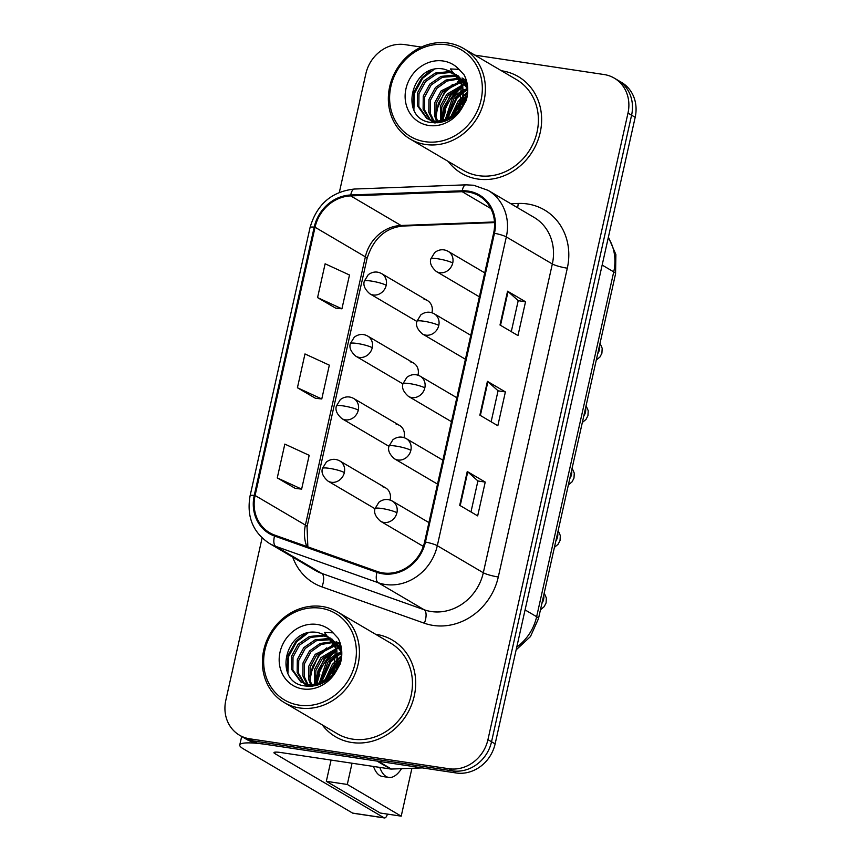 <?xml version="1.0" encoding="UTF-8"?>
<svg xmlns="http://www.w3.org/2000/svg" width="861" height="861" viewBox="0 0 861 861"><rect width="100%" height="100%" fill="white"/><g stroke="black" fill="none" stroke-linecap="round" stroke-linejoin="round"><path stroke-width="1.29" d="M417.951 375.181A11.677 10.45 -59.5 0 0 413.517 363.008L367.69 336.059A11.677 10.45 -59.5 0 1 372.253 347.704A11.677 10.45 -59.5 0 1 359.252 357.401A11.677 10.45 -59.5 0 1 355.851 356.206L401.678 383.156A11.677 10.45 -59.5 0 0 402.937 383.769M403.992 437.614A11.677 10.45 -59.5 0 0 399.558 425.442L353.731 398.492A11.677 10.45 -59.5 0 1 358.294 410.137A11.677 10.45 -59.5 0 1 345.293 419.834A11.677 10.45 -59.5 0 1 341.892 418.629L387.719 445.589A11.677 10.45 -59.5 0 0 388.978 446.202M390.044 500.047A11.677 10.45 -59.5 0 0 385.61 487.875L339.783 460.926A11.677 10.45 -59.5 0 1 344.346 472.571A11.677 10.45 -59.5 0 1 331.334 482.268A11.677 10.45 -59.5 0 1 327.933 481.062L373.76 508.012A11.677 10.45 -59.5 0 0 375.03 508.636A11.677 1.765 12.6 0 1 381.94 508.517A11.677 1.765 -167.4 0 1 396.921 512.736A11.677 10.45 -59.5 0 0 392.358 501.091C387.805 498.637 383.339 499.003 378.948 502.189L375.03 508.614C373.685 512.596 375.514 516.794 380.508 521.228A11.677 10.45 -59.5 0 0 383.909 522.433A11.677 10.45 -59.5 0 0 396.921 512.736M431.91 312.747A11.677 10.45 -59.5 0 0 427.476 300.586L381.649 273.626A11.677 10.45 -59.5 0 1 386.212 285.271A11.677 10.45 -59.5 0 1 373.2 294.968A11.677 10.45 -59.5 0 1 369.8 293.773L415.626 320.722A11.677 10.45 -59.5 0 0 416.896 321.336A11.677 1.765 12.6 0 1 423.806 321.218A11.677 1.765 -167.4 0 1 438.787 325.436A11.677 10.45 -59.5 0 0 434.224 313.791C429.671 311.338 425.205 311.704 420.814 314.889L416.896 321.314C415.551 325.297 417.381 329.505 422.374 333.928A11.677 10.45 -59.5 0 0 425.775 335.133A11.677 10.45 -59.5 0 0 438.787 325.436M413.517 363.008A11.677 10.45 -59.5 0 0 410.116 361.814M399.558 425.442A11.677 10.45 -59.5 0 0 396.157 424.247M385.61 487.875A11.677 10.45 -59.5 0 0 382.209 486.68M427.476 300.586A11.677 10.45 -59.5 0 0 424.075 299.38M501.974 70.85A56.073 50.186 -59.5 0 0 501.479 70.774A56.073 50.186 -59.5 0 1 501.974 70.85A56.073 50.186 -59.5 0 1 518.3 76.607A56.073 50.186 -59.5 0 0 501.974 70.85M448.183 161.405A56.073 50.186 -59.5 0 0 461.453 173.276A56.073 50.186 -59.5 0 0 477.79 179.034A56.073 50.186 -59.5 0 0 537.382 141.688A56.073 50.186 -59.5 0 0 518.3 76.607A56.073 50.186 -59.5 0 1 537.382 141.688A56.073 50.186 -59.5 0 1 477.79 179.034A56.073 50.186 -59.5 0 1 461.453 173.276A56.073 50.186 -59.5 0 1 448.183 161.405M467.039 83.022A56.073 50.186 -59.5 0 0 466.092 83.721A56.073 50.186 -59.5 0 1 467.039 83.022M465.414 84.238A56.073 50.186 -59.5 0 0 464.52 84.948A56.073 50.186 -59.5 0 1 465.414 84.238M462.099 87.026A56.073 50.186 -59.5 0 0 453.575 96.507A56.073 50.186 -59.5 0 1 462.099 87.026M445.75 110.875A56.073 50.186 -59.5 0 0 442.974 120.282A56.073 50.186 -59.5 0 1 445.75 110.875M376.02 634.32A56.073 50.186 -59.5 0 0 375.525 634.245A56.073 50.186 -59.5 0 1 376.02 634.32A56.073 50.186 -59.5 0 1 392.358 640.078A56.073 50.186 -59.5 0 0 376.02 634.32M322.229 724.865A56.073 50.186 -59.5 0 0 335.51 736.747A56.073 50.186 -59.5 0 0 351.837 742.505A56.073 50.186 -59.5 0 0 411.429 705.159A56.073 50.186 -59.5 0 0 392.358 640.078L392.358 640.078A56.073 50.186 -59.5 0 1 411.429 705.159A56.073 50.186 -59.5 0 1 351.837 742.505A56.073 50.186 -59.5 0 1 335.51 736.747A56.073 50.186 -59.5 0 1 322.229 724.865M341.085 646.482A56.073 50.186 -59.5 0 0 340.138 647.192A56.073 50.186 -59.5 0 1 341.085 646.482M339.46 647.709A56.073 50.186 -59.5 0 0 338.577 648.419A56.073 50.186 -59.5 0 1 339.46 647.709M336.145 650.485A56.073 50.186 -59.5 0 0 327.621 659.978A56.073 50.186 -59.5 0 1 336.145 650.485M319.808 674.335A56.073 50.186 -59.5 0 0 317.031 683.752A56.073 50.186 -59.5 0 1 319.808 674.335M468.136 192.025A37.378 33.45 120.5 0 1 479.017 195.856A37.378 33.45 120.5 0 1 493.622 233.127L424.602 541.903A37.378 33.45 120.5 0 1 377.29 571.5L274.874 535.165A37.378 33.45 120.5 0 1 269.687 532.755A37.378 33.45 120.5 0 1 255.093 495.484L315.051 227.239A37.378 33.45 120.5 0 1 350.707 195.899L462.185 191.691A37.378 33.45 120.5 0 1 468.136 192.025M468.341 191.12A38.315 34.289 -59.5 0 0 462.239 190.787L350.761 194.984A38.315 34.289 -59.5 0 0 314.211 227.121L254.253 495.366A38.315 34.289 -59.5 0 0 274.53 536.037L376.946 572.371A38.315 34.289 -59.5 0 0 425.442 542.032L494.462 233.245A38.315 34.289 -59.5 0 0 468.341 191.12M331.055 677.144A46.731 41.812 120.5 0 1 331.905 675.228M336.005 668.018A46.731 41.812 120.5 0 1 340.762 662.023M341.634 656.932A46.731 41.812 -59.5 0 0 340.396 658.073A46.731 41.812 -59.5 0 1 341.634 656.932M335.532 663.411A46.731 41.812 -59.5 0 0 327.535 677.629A46.731 41.812 -59.5 0 1 335.532 663.411M456.997 113.674A46.731 41.812 120.5 0 1 457.848 111.758M461.959 104.547A46.731 41.812 120.5 0 1 466.716 98.552M467.588 93.462A46.731 41.812 -59.5 0 0 466.339 94.602A46.731 41.812 -59.5 0 1 467.588 93.462M461.474 99.941A46.731 41.812 -59.5 0 0 453.489 114.158A46.731 41.812 -59.5 0 1 461.474 99.941M262.099 537.953L225.819 700.273A35.043 31.362 -59.5 0 0 239.509 735.208L246.698 739.438A35.043 31.362 -59.5 0 0 256.901 743.032L456.115 772.963L452.52 770.853A35.043 31.362 -59.5 0 0 491.534 741.762L631.587 115.191A35.043 31.362 -59.5 0 0 617.897 80.256A35.043 31.362 -59.5 0 1 631.587 115.191L491.534 741.762A35.043 31.362 -59.5 0 1 452.52 770.853L253.306 740.923L452.52 770.853L448.925 768.733A35.043 31.362 -59.5 0 0 487.939 739.653L627.992 113.082A35.043 31.362 -59.5 0 0 614.302 78.147A35.043 31.362 -59.5 0 0 604.099 74.541L474.863 55.126M243.103 737.317A35.043 31.362 -59.5 0 0 253.306 740.923A35.043 31.362 -59.5 0 1 243.103 737.317M459.699 505.321L477.672 515.89L485.227 482.085L467.254 471.516L459.699 505.321M470.978 511.951L477.909 480.944L467.76 471.86A9.342 1.41 -167.4 0 0 467.254 471.516M477.898 480.976L485.227 482.085M500.004 325.006L517.978 335.575L525.533 301.77L507.56 291.201L500.004 325.006M511.283 331.646L518.214 300.629L508.055 291.545A9.342 1.41 -167.4 0 0 507.56 291.201M518.204 300.672L525.533 301.77M479.857 415.163L497.83 425.732L505.385 391.927L487.412 381.358L479.857 415.163M491.136 421.793L498.067 390.786L487.907 381.703A9.342 1.41 -167.4 0 0 487.412 381.358M498.056 390.819L505.385 391.927M421.298 47.075L404.885 44.611A35.043 31.362 -59.5 0 0 365.871 73.691L339.352 192.347M239.509 735.208A35.043 31.362 -59.5 0 0 249.712 738.803L448.925 768.733M317.569 297.605L341.925 308.819L349.491 275.003L325.124 263.789L317.569 297.605L335.564 308.087M277.264 477.909L301.63 489.123L309.185 455.318L284.83 444.104L277.264 477.909L295.258 488.391M297.422 387.751L321.777 398.966L329.332 365.161L304.977 353.946L297.422 387.751L315.406 398.245M321.777 398.966L315.212 398.223M341.925 308.819L335.36 308.066M301.63 489.123L295.065 488.37M340.009 664.434A46.731 41.812 -59.5 0 0 333.207 674.895A46.731 41.812 -59.5 0 1 340.009 664.434M465.962 100.963A46.731 41.812 -59.5 0 0 459.161 111.424A46.731 41.812 -59.5 0 1 465.962 100.963M456.115 772.963A35.043 31.362 -59.5 0 0 495.129 743.882L635.181 117.3A35.043 31.362 -59.5 0 0 621.491 82.365L614.302 78.147M377.021 761.081L267.394 744.614A46.731 7.06 -167.4 0 0 239.756 744.98A46.731 7.06 -167.4 0 0 243.426 748.876L352.601 813.085L384.06 817.81L274.874 753.601A11.677 1.765 12.6 0 1 273.959 752.632A11.677 1.765 12.6 0 1 280.869 752.536L390.496 769.002L377.021 761.081A5.844 5.231 -59.5 0 0 377.947 761.135M384.06 817.81A5.844 2.454 98.5 0 0 384.447 817.95L352.999 813.225A5.844 2.454 -81.5 0 1 352.601 813.085M384.447 817.95A5.844 2.454 98.5 0 0 387.418 814.097M422.364 767.894L391.432 769.056A5.844 5.231 120.5 0 1 390.496 769.002M410.213 139.073L463.229 170.252A52.564 47.043 -59.5 0 0 478.544 175.655A52.564 47.043 -59.5 0 0 534.412 140.644A52.564 47.043 -59.5 0 0 516.525 79.632L463.509 48.453A52.564 47.043 -59.5 0 0 448.194 43.05A52.564 47.043 -59.5 0 0 392.336 78.06A52.564 47.043 -59.5 0 0 410.213 139.073A52.564 47.043 -59.5 0 0 425.528 144.476A52.564 47.043 -59.5 0 0 481.396 109.465A52.564 47.043 -59.5 0 0 463.509 48.453M425.13 141.688A50.229 44.955 -59.5 0 0 481.051 100.005A50.229 44.955 -59.5 0 0 446.794 44.772A50.229 44.955 -59.5 0 0 390.883 86.455A50.229 44.955 -59.5 0 0 425.13 141.688M461.485 84.475C459.72 78.857 456.578 74.724 452.047 72.055A26.411 23.634 -59.5 0 0 451.218 71.592L444.104 69.16C411.278 62.379 398.665 118.022 429.865 122.316C442.705 124.264 453.489 119.356 462.206 107.582L466.242 100.317C468.804 91.201 468.093 82.731 464.133 74.885L459.031 69.375L450.421 68.934L461.474 84.475L459.774 105.451C453.844 116.483 445.288 121.659 434.127 120.971L426.733 118.441L417.391 105.709L417.542 92.773L424.042 80.794L435.279 73.056L448.366 71.7L454.048 73.4M451.121 116.16L458.278 100.931L462.292 97.196M463.907 96.045L467.523 94.021M452.994 114.621L459.699 101.77L461.819 99.628M463.681 98.068L467.297 95.7M445.341 119.453L452.574 97.573L462.551 90.34M463.702 89.867L467.211 88.812M446.644 118.883L453.995 98.412L462.637 91.804M463.864 91.223L467.512 89.931M440.724 120.809L440.369 106.204L446.87 94.215L461.733 85.4M441.811 120.583L441.79 107.044L448.29 95.054L461.991 86.531L451.121 95.065L444.072 106.742L441.682 120.099M437.711 122.789L437.162 121.961M436.678 121.153L434.514 115.783L434.665 102.846L441.155 90.868L460.377 81.472M460.99 81.451L463.81 81.547M464.703 81.655L465.478 81.773M438.529 122.703L438.109 121.993M437.646 121.143L435.935 116.622L436.086 103.686L442.586 91.707L460.753 82.376M461.431 82.333L464.316 82.322M465.231 82.387L466.91 82.602M435.053 122.886L433.61 121.455M433.04 120.798L428.81 112.425L428.95 99.489L435.451 87.51L446.063 80.008L458.579 78.243M435.601 122.886L434.471 121.638M433.922 120.949L430.231 113.265L430.382 100.328L436.882 88.349L447.01 81.042L459.064 78.997M434.579 122.886L430.382 120.4M429.736 119.873L423.106 109.067L423.246 96.131L429.747 84.152L440.983 76.414L454.07 75.058L456.459 75.585M434.278 122.875L432.448 121.799M433.169 122.208L431.167 120.712M430.532 120.153L424.527 109.907L424.677 96.97L431.178 84.991L442.403 77.253L457.019 76.198M458.213 77.296L462.712 85.562L463.519 99.058L457.977 111.596L447.688 119.905L435.548 121.81L426.733 118.441M427.465 118.85L418.823 106.549L418.973 93.612L425.463 81.634L436.699 73.895L449.786 72.539L454.673 73.906M461.205 79.255L462.174 79.427M462.066 77.953L466.684 81.515M463.498 78.792L466.522 80.912M456.362 74.595L466.996 88.08L467.738 90.975M457.794 75.434L467.598 86.692M451.218 71.592L452.068 72.066M466.651 82.57A52.564 47.043 -59.5 0 0 465.758 83.183M465.101 83.657A52.564 47.043 -59.5 0 0 463.153 85.131M461.216 86.746A52.564 47.043 -59.5 0 0 442.177 120.497M412.753 106.904L414.119 91.589L421.879 77.877L430.726 70.451M435.332 113.372L444.696 91.298L452.671 84.421M457.675 81.741L460.054 80.805M460.538 80.633L462.648 79.998M464.671 79.524L466.016 79.277M441.036 116.73L450.4 94.656L458.375 87.779M463.39 85.099L465.435 84.281M466.242 83.991L467.168 83.689M446.859 118.775L456.115 98.003L462.637 92.105M454.888 112.726L461.065 102.255M463.401 99.661L467.189 96.314M413.893 109.67L414.453 93.279L422.59 78.297L433.976 69.483M435.978 116.741L438.367 103.385L445.417 91.718L456.255 83.183M460.85 81.192L463.046 80.503M463.659 80.342L464.66 80.095M465.295 79.965L466.188 79.793M466.554 84.55L467.286 84.303M447.677 118.366L456.825 98.423L462.637 93.042M463.939 92.116L467.523 89.964M454.716 115.686L454.942 114.965M456.793 110.434L459.957 105.053M463.046 101.211L466.963 97.487M284.27 702.544L337.286 733.723A52.564 47.043 -59.5 0 0 352.59 739.125A52.564 47.043 -59.5 0 0 408.458 704.115A52.564 47.043 -59.5 0 0 390.582 643.092L337.566 611.913A52.564 47.043 -59.5 0 0 322.251 606.521A52.564 47.043 -59.5 0 0 266.383 641.531A52.564 47.043 -59.5 0 0 284.27 702.544A52.564 47.043 -59.5 0 0 299.574 707.946A52.564 47.043 -59.5 0 0 355.442 672.936A52.564 47.043 -59.5 0 0 337.566 611.913M299.187 705.159A50.229 44.955 -59.5 0 0 355.098 663.476A50.229 44.955 -59.5 0 0 320.841 608.243A50.229 44.955 -59.5 0 0 264.93 649.926A50.229 44.955 -59.5 0 0 299.187 705.159M325.264 635.063L326.115 635.536A26.411 23.634 -59.5 0 0 325.264 635.063L318.15 632.631C285.335 625.839 272.711 681.492 303.911 685.787C316.751 687.735 327.535 682.827 336.253 671.053L340.289 663.788C342.85 654.672 342.151 646.202 338.19 638.356L333.089 632.846L324.468 632.404L335.521 647.946L333.82 668.922C327.89 679.953 319.334 685.13 308.173 684.441L300.79 681.912L291.448 669.18L291.588 656.243L298.089 644.265L309.325 636.527L322.412 635.17L328.095 636.871M325.167 679.63L332.324 664.401L336.339 660.667M337.953 659.515L341.569 657.492M327.04 678.081L333.756 665.241L335.865 663.099M337.738 661.528L341.343 659.171M319.399 682.924L326.62 661.044L336.608 653.8M337.749 653.338L341.268 652.272M320.69 682.353L328.052 661.883L336.683 655.264M337.91 654.694L341.559 653.402M314.771 684.28L314.416 669.664L320.916 657.686L335.779 648.871M315.869 684.054L315.847 670.504L322.337 658.525L336.048 649.99M311.757 686.26L311.208 685.431M310.735 684.624L308.561 679.243L308.712 666.317L315.212 654.328L334.423 644.943M335.037 644.921L337.856 645.018M338.76 645.126L339.535 645.233M312.575 686.174L312.156 685.464M311.704 684.613L309.992 680.082L310.132 667.157L316.633 655.167L334.811 645.847M335.489 645.804L338.362 645.793M339.288 645.858L340.956 646.073M309.099 686.357L307.657 684.925M307.086 684.269L302.857 675.896L303.007 662.959L309.497 650.981L320.109 643.479L332.637 641.714M309.648 686.357L308.518 685.108M307.969 684.42L304.288 676.735L304.428 663.799L310.929 651.82L321.056 644.512L333.11 642.467M308.625 686.346L304.439 683.871M303.793 683.343L297.153 672.538L297.303 659.601L303.793 647.623L315.029 639.874L328.116 638.528L330.506 639.045M308.335 686.346L306.494 685.27M307.216 685.668L305.214 684.183M304.59 683.623L298.573 673.377L298.724 660.441L305.224 648.462L316.461 640.713L331.065 639.669M332.26 640.767L336.769 649.033L337.566 662.529L332.023 675.067L321.734 683.365L309.594 685.281L300.79 681.912M301.511 682.321L292.869 670.019L293.02 657.083L299.52 645.104L310.756 637.366L323.844 636.01L328.719 637.377M335.252 642.715L336.22 642.898M336.124 641.423L340.741 644.986M337.544 642.252L340.569 644.383M330.409 638.066L341.042 651.551L341.785 654.446M331.84 638.905L341.645 650.163M340.698 646.03A52.564 47.043 -59.5 0 0 339.804 646.654M339.148 647.117A52.564 47.043 -59.5 0 0 337.2 648.602M335.263 650.216A52.564 47.043 -59.5 0 0 316.224 683.968M286.81 670.375L288.166 655.06L295.926 641.337L304.783 633.922M309.39 676.843L318.753 654.758L326.717 647.892M331.733 645.212L334.111 644.265M334.585 644.103L336.694 643.468M338.717 642.995L340.063 642.747M315.094 680.201L324.457 658.116L332.432 651.239M337.437 648.559L339.482 647.741M340.299 647.461L341.225 647.16M320.916 682.246L330.161 661.474L336.683 655.576M328.945 676.197L335.112 665.714M337.458 663.121L341.236 659.784M287.94 673.141L288.5 656.749L296.636 641.757L308.023 632.943M310.025 680.212L312.414 666.855L319.463 655.178L330.312 646.643M334.897 644.663L337.092 643.974M337.706 643.813L338.717 643.565M339.342 643.425L340.235 643.264M315.729 683.569L318.129 670.213L325.167 658.536L336.016 650.001M340.612 648.021L341.333 647.773M321.723 681.837L330.872 661.894L336.694 656.512M337.986 655.587L341.569 653.434M328.762 679.157L328.999 678.436M330.839 673.905L334.014 668.523M337.092 664.67L341.01 660.957M352.041 763.233L347.295 784.457L401.215 816.163L411.924 768.281M331.076 760.08L326.33 781.314L380.25 813.021L401.215 816.163M347.295 784.457L326.33 781.314M373.502 766.451A39.714 16.671 98.5 0 0 382.467 776.482L388.752 777.429A39.714 16.671 98.5 0 0 401.517 768.679M379.787 767.399A39.714 16.671 98.5 0 0 388.752 777.429M510.853 203.734L518.193 203.454A58.408 52.273 120.5 0 1 567.313 268.191L498.293 576.978A11.677 1.765 12.6 0 1 483.312 572.759L552.332 263.972A46.731 41.812 -59.5 0 0 534.078 217.402L488.069 190.346A46.731 41.812 120.5 0 1 506.322 236.926A11.677 1.765 -167.4 0 0 494.462 233.245M498.293 576.978A58.408 52.273 120.5 0 1 433.277 625.441A58.408 52.273 120.5 0 1 424.365 623.224L321.949 586.89A58.408 52.273 120.5 0 1 292.729 557.142M431.296 611.536A46.731 41.812 -59.5 0 0 483.312 572.759L437.302 545.702A46.731 41.812 120.5 0 1 378.162 582.703L275.746 546.358A46.731 41.812 120.5 0 1 269.267 543.345L315.277 570.402A46.731 41.812 -59.5 0 0 321.756 573.415L424.172 609.76A46.731 41.812 -59.5 0 0 431.296 611.536M488.069 190.346L473.679 185.255L465.93 184.835A11.677 4.52 87.8 0 0 462.239 190.787M465.93 184.835L354.452 189.033C331.582 191.562 316.783 204.401 310.057 227.552A11.677 1.765 12.6 0 1 314.211 227.121M254.253 495.366A11.677 1.765 -167.4 0 0 250.099 495.785C246.472 516.535 252.865 532.378 269.267 543.345M274.53 536.037A11.677 5.134 109.5 0 0 275.746 546.358L321.756 573.415A11.677 5.134 -70.5 0 1 321.949 586.89M354.452 189.033A11.677 4.52 87.8 0 0 350.761 194.984M376.946 572.371A11.677 5.134 109.5 0 0 378.162 582.703L424.172 609.76A11.677 5.134 -70.5 0 1 424.365 623.224M425.442 542.032A11.677 1.765 12.6 0 1 437.302 545.702L506.322 236.926L552.332 263.972A11.677 1.765 12.6 0 0 567.313 268.191M487.939 739.653L495.129 743.882M627.992 113.082L635.181 117.3M249.712 738.803L256.901 743.032M518.193 203.454A11.677 4.52 -92.2 0 1 517.569 207.695M255.093 495.484L305.407 525.081A37.378 33.45 -59.5 0 0 306.785 546.487M462.185 191.691L490.845 208.545M350.707 195.899L401.032 225.485A37.378 33.45 -59.5 0 0 365.365 256.836L305.407 525.081A21.03 3.175 12.6 0 1 307.054 526.835L307.851 546.864M494.494 221.966L401.032 225.485A21.03 8.136 -92.2 0 0 403.013 226.034C385.405 227.767 373.405 238.615 367.023 258.591L307.054 526.835M315.051 227.239L365.365 256.836A21.03 3.175 12.6 0 1 367.023 258.591M480.363 415.465L487.907 381.703M500.51 325.307L508.055 291.545M460.204 505.622L467.76 471.86M516.761 647.095A46.731 41.812 -59.5 0 0 536.64 616.713L613.732 271.872A46.731 41.812 -59.5 0 0 608.275 237.69M602.151 265.07L613.732 271.872A23.365 3.53 12.6 0 1 615.561 273.82L538.48 618.661A23.365 3.53 12.6 0 0 536.64 616.713L525.07 609.911M452.735 263.003A11.677 10.45 -59.5 0 0 448.172 251.358C443.619 248.904 439.153 249.27 434.773 252.456L430.855 258.881A11.677 1.765 12.6 0 1 437.765 258.784A11.677 1.765 -167.4 0 1 452.735 263.003A11.677 10.45 -59.5 0 1 439.734 272.7A11.677 10.45 -59.5 0 1 436.333 271.506C431.329 267.071 429.51 262.863 430.855 258.881M597.706 353.699A10.515 9.406 -59.5 0 0 599.256 350.362A10.515 9.406 -59.5 0 0 599.536 345.509M386.212 285.271A11.677 1.765 -167.4 0 0 371.231 281.063A11.677 1.765 12.6 0 0 364.321 281.149L368.239 274.724C372.619 271.538 377.096 271.172 381.649 273.626M583.747 416.132A10.515 9.406 -59.5 0 0 585.308 412.796A10.515 9.406 -59.5 0 0 585.577 407.942M424.828 387.87A11.677 10.45 -59.5 0 0 420.265 376.225C415.712 373.771 411.246 374.137 406.866 377.322L402.948 383.748A11.677 1.765 12.6 0 1 409.847 383.651A11.677 1.765 -167.4 0 1 424.828 387.87A11.677 10.45 -59.5 0 1 411.827 397.567A11.677 10.45 -59.5 0 1 408.426 396.361C403.422 391.938 401.592 387.73 402.948 383.748M569.788 478.565A10.515 9.406 -59.5 0 0 571.349 475.229A10.515 9.406 -59.5 0 0 571.618 470.375M410.869 450.303A11.677 10.45 -59.5 0 0 406.306 438.658C401.753 436.204 397.287 436.57 392.907 439.756L388.989 446.181A11.677 1.765 12.6 0 1 395.899 446.084A11.677 1.765 -167.4 0 1 410.869 450.303A11.677 10.45 -59.5 0 1 397.868 460A11.677 10.45 -59.5 0 1 394.467 458.795C389.463 454.371 387.644 450.163 388.989 446.181M555.84 540.988A10.515 9.406 -59.5 0 0 557.39 537.651A10.515 9.406 -59.5 0 0 557.67 532.808M541.881 603.421A10.515 9.406 -59.5 0 0 543.442 600.085A10.515 9.406 -59.5 0 0 543.711 595.242M372.253 347.704A11.677 1.765 -167.4 0 0 357.272 343.485A11.677 1.765 12.6 0 0 350.362 343.582L354.291 337.157C358.671 333.971 363.138 333.605 367.69 336.059M358.294 410.137A11.677 1.765 -167.4 0 0 343.324 405.918A11.677 1.765 12.6 0 0 336.414 406.015L340.332 399.59C344.712 396.404 349.179 396.038 353.731 398.492M344.346 472.571A11.677 1.765 -167.4 0 0 329.365 468.352A11.677 1.765 12.6 0 0 322.455 468.449L326.373 462.023C330.764 458.838 335.23 458.472 339.783 460.926M274.874 753.601L275.208 752.137M378.151 761.253L391.432 769.056M461.539 100.705A46.731 41.812 -59.5 0 0 454.371 113.275M467.695 91.966A47.893 42.867 -59.5 0 0 463.939 95.517M459.031 69.375A33.418 29.909 -59.5 0 0 443.167 61.002A33.418 29.909 -59.5 0 0 405.972 88.726A33.418 29.909 -59.5 0 0 428.756 125.469A33.418 29.909 -59.5 0 0 462.206 107.582M459.774 105.451A26.411 23.634 -59.5 0 0 459.064 78.728M335.586 664.175A46.731 41.812 -59.5 0 0 328.428 676.746M341.752 655.425A47.893 42.867 -59.5 0 0 337.996 658.988M333.089 632.846A33.418 29.909 -59.5 0 0 317.225 624.462A33.418 29.909 -59.5 0 0 280.019 652.197A33.418 29.909 -59.5 0 0 302.814 688.94A33.418 29.909 -59.5 0 0 336.253 671.053M333.82 668.922A26.411 23.634 -59.5 0 0 333.11 642.188M310.057 227.552L250.099 495.785M494.526 222.579L403.013 226.034M608.404 237.109L615.884 254.576L615.561 273.82M516.137 649.872L530.462 636.559L538.48 618.661M596.286 360.049L599.945 357.014L601.904 353.225L602.183 348.274L600.031 343.291M484.743 272.862L448.172 251.358M479.383 296.819L436.333 271.506M369.8 293.773C364.806 289.339 362.976 285.131 364.321 281.149M582.327 422.482L585.986 419.447L587.945 415.659L588.224 410.708L586.072 405.725M470.784 335.295L434.224 313.791M465.435 359.252L422.374 333.928M568.368 484.915L572.038 481.88L573.986 478.092L574.276 473.141L572.124 468.158M456.836 397.728L420.265 376.225M451.476 421.686L408.426 396.361M554.419 547.348L558.079 544.313L560.037 540.525L560.317 535.564L558.165 530.591M442.877 460.161L406.306 438.658M437.517 484.119L394.467 458.795M540.46 609.782L544.12 606.736L546.078 602.958L546.358 597.997L544.206 593.025M428.918 522.595L392.358 501.091M423.321 546.401L380.508 521.228M355.851 356.206C350.847 351.772 349.017 347.564 350.362 343.582M341.892 418.629C336.888 414.206 335.069 409.997 336.414 406.015M327.933 481.062C322.94 476.639 321.11 472.431 322.455 468.449M239.756 744.98L241.661 736.478M326.093 635.526C330.624 638.184 333.767 642.328 335.532 647.946"/></g></svg>
